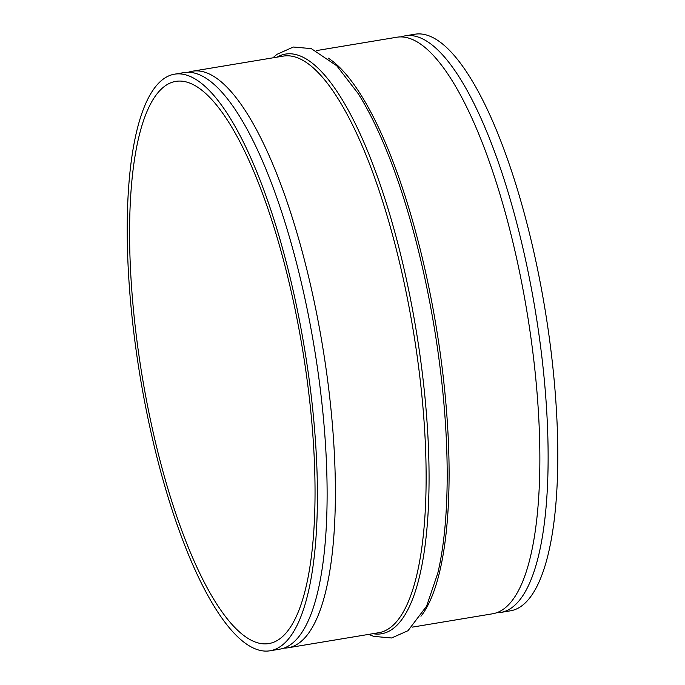 <?xml version="1.0" encoding="UTF-8"?>
<svg xmlns="http://www.w3.org/2000/svg" width="685" height="685" viewBox="0 0 685 685"><rect width="100%" height="100%" fill="white"/><g stroke="black" fill="none" stroke-linecap="round" stroke-linejoin="round"><path stroke-width="1.03" d="M270.224 650.75L279.9 649.14A292.23 83.364 -99.4 0 0 311.572 612.715A292.23 83.364 -99.4 0 0 318.097 372.503A292.23 83.364 -99.4 0 0 225.827 96.816A292.23 83.364 -99.4 0 0 184.068 72.593L174.401 74.203A292.23 83.364 -99.4 0 0 136.195 350.84A292.23 83.364 -99.4 0 0 270.224 650.75A292.23 83.364 -99.4 0 0 308.43 374.113A292.23 83.364 -99.4 0 0 174.401 74.203M412.105 627.169L492.643 613.777A292.23 83.364 -99.4 0 0 524.316 577.352A292.23 83.364 -99.4 0 0 530.849 337.148A292.23 83.364 -99.4 0 0 438.571 61.462A292.23 83.364 -99.4 0 0 396.812 37.238L316.273 50.621M283.984 648.087A292.23 83.364 -99.4 0 0 288.188 647.762A292.23 83.364 -99.4 0 0 326.394 371.124A292.23 83.364 -99.4 0 0 192.357 71.223A292.23 83.364 -99.4 0 0 188.272 72.276M496.728 612.724A292.23 83.364 -99.4 0 0 500.932 612.407A292.23 83.364 -99.4 0 0 539.138 335.77A292.23 83.364 -99.4 0 0 405.1 35.86A292.23 83.364 -99.4 0 0 401.016 36.913M500.932 612.407L510.599 610.797A292.23 83.364 -99.4 0 0 548.805 334.16A292.23 83.364 -99.4 0 0 414.776 34.25L405.1 35.86M306.281 373.822A284.926 81.284 -99.4 0 0 175.591 81.412A284.926 81.284 -99.4 0 0 138.344 351.131A284.926 81.284 -99.4 0 0 269.025 643.54A284.926 81.284 -99.4 0 0 306.281 373.822M288.188 647.762L378.942 632.683A292.23 83.364 -99.4 0 0 417.139 356.046A292.23 83.364 -99.4 0 0 283.111 56.136L192.357 71.223M372.888 633.685A293.779 83.81 -99.4 0 0 420.042 355.703A293.779 83.81 -99.4 0 0 277.057 57.138M368.727 634.378L373.676 636.365L391.58 637.983L408.012 630.697L426.584 606.174L437.835 573.003A293.779 83.81 -99.4 0 0 438.109 352.698A293.779 83.81 -99.4 0 0 358.144 93.554L336.772 65.803L311.255 48.609L293.36 47.025L276.937 54.346L272.895 57.831M420.958 616.26A292.23 83.364 -99.4 0 0 440.095 352.227A292.23 83.364 -99.4 0 0 328.175 58.079"/></g></svg>

